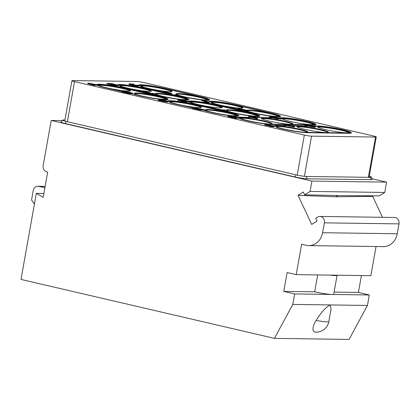 <?xml version="1.0" encoding="UTF-8"?>
<svg xmlns="http://www.w3.org/2000/svg" width="420" height="420" viewBox="0 0 420 420"><rect width="100%" height="100%" fill="white"/><g stroke="black" fill="none" stroke-linecap="round" stroke-linejoin="round"><path stroke-width="0.63" d="M373.558 195.82L372.682 196.371L382.51 217.308M384.731 192.454L379.307 195.862L341.576 195.599L304.657 194.822L310.081 191.415L384.731 192.454L386.568 182.128L372.015 178.742M367.442 305.456L349.094 339.413L274.444 338.373L292.793 304.416L367.442 305.456L369.306 294.971L358.407 292.435L361.415 275.541M376.047 246.53L370.855 275.672L296.205 274.633L287.123 272.522L283.757 291.396L294.656 293.932L292.793 304.416M397.241 233.756L322.592 232.717L324.35 222.841A5.35 4.636 -89.2 0 0 319.882 216.436L394.532 217.476A5.35 4.636 -89.2 0 1 399 223.881L397.241 233.756A16.044 13.913 90.8 0 1 383.392 246.629L308.742 245.595A16.044 13.913 90.8 0 1 306.164 245.28L301.623 244.22L296.205 274.633M319.882 216.436A5.35 4.636 -89.2 0 0 317.604 217.093L315.677 218.3L317 221.12L311.698 224.448L298.032 195.332L303.334 192.003L304.657 194.822M322.592 232.717A16.044 13.913 90.8 0 1 308.742 245.595M386.568 182.128L311.918 181.088L51.209 120.451L43.176 165.543A5.35 4.636 -89.2 0 0 46.788 171.843L47.696 172.053L43.192 197.321L36.325 193.379L21 279.426L274.444 338.373M311.918 181.088L310.081 191.415M334.089 292.094L358.407 292.435M329.994 275.105A12.836 1.186 10.1 0 0 337.082 275.289L333.721 294.168A12.836 1.186 -169.9 0 1 331.984 294.452L369.306 294.971M294.656 293.932L331.984 294.452A12.836 1.186 -169.9 0 1 314.685 291.827L283.757 291.396M317.693 274.932L314.685 291.827M315.262 332.094A12.836 12.836 0 0 0 328.844 321.547L331.07 309.036L330.115 304.936C325.621 307.372 320.959 312.554 316.134 320.486A11.329 4.835 -54.4 0 0 315.226 332.094M36.325 193.379L43.874 193.484M45.134 186.433L38.703 186.344A5.35 4.636 90.8 0 0 37.847 186.239A5.35 4.636 90.8 0 0 33.227 190.528L31.547 199.967L34.414 204.125M38.703 186.344L44.893 187.782M62.155 120.603L51.209 120.451M369.254 176.274A7.655 0.709 -169.9 0 1 371.427 177.14L372.272 179.45A8.888 0.824 -169.9 0 1 371.075 179.692L307.088 178.799A8.888 0.824 -169.9 0 1 295.108 176.983L65.284 123.527A8.888 0.824 -169.9 0 1 60.984 121.989L62.57 120.115A7.655 0.709 -169.9 0 1 63.588 119.978L64.921 119.999M337.827 195.521L335.795 196.791L298.032 195.332M372.682 196.371L335.795 196.791M371.427 177.14A7.655 0.709 -169.9 0 1 371.417 177.214A7.655 0.709 -169.9 0 1 370.398 177.35L306.411 176.458A7.655 0.709 -169.9 0 1 296.1 174.893L66.271 121.438A7.655 0.709 -169.9 0 1 62.554 120.188A7.655 0.709 -169.9 0 1 62.57 120.115M297.208 175.14L304.343 135.061L74.519 81.606L67.379 121.695M304.343 135.061A5.35 0.493 10.1 0 0 311.551 136.153L375.538 137.046A5.35 0.493 10.1 0 0 376.262 136.925A5.35 0.493 10.1 0 0 373.663 136.028L143.84 82.572A5.35 0.493 10.1 0 0 136.631 81.475L72.644 80.588A5.35 0.493 10.1 0 0 71.92 80.703A5.35 0.493 10.1 0 0 74.519 81.606M146.113 87.854A16.044 1.486 -169.9 0 1 140.522 85.691A16.044 1.486 -169.9 0 1 142.69 85.334A16.044 1.486 -169.9 0 1 160.587 87.806A16.044 1.486 -169.9 0 1 172.116 91.319A16.044 1.486 -169.9 0 1 169.942 91.675A16.044 1.486 -169.9 0 1 149.977 88.767M125.317 87.565A16.044 1.486 -169.9 0 1 119.726 85.402A16.044 1.486 -169.9 0 1 121.895 85.045A16.044 1.486 -169.9 0 1 139.792 87.517A16.044 1.486 -169.9 0 1 151.321 91.03A16.044 1.486 -169.9 0 1 149.147 91.387A16.044 1.486 -169.9 0 1 129.181 88.478M104.522 87.276A16.044 1.486 -169.9 0 1 98.931 85.113A16.044 1.486 -169.9 0 1 101.099 84.756A16.044 1.486 -169.9 0 1 118.996 87.229A16.044 1.486 -169.9 0 1 130.525 90.741A16.044 1.486 -169.9 0 1 128.352 91.093A16.044 1.486 -169.9 0 1 108.386 88.189M182.201 96.264A16.044 1.486 -169.9 0 1 175.948 93.933A16.044 1.486 -169.9 0 1 178.117 93.576A16.044 1.486 -169.9 0 1 196.014 96.049A16.044 1.486 -169.9 0 1 207.543 99.561A16.044 1.486 -169.9 0 1 205.37 99.913A16.044 1.486 -169.9 0 1 201.547 99.661M161.406 95.97A16.044 1.486 -169.9 0 1 155.153 93.639A16.044 1.486 -169.9 0 1 157.322 93.287A16.044 1.486 -169.9 0 1 175.219 95.755A16.044 1.486 -169.9 0 1 186.748 99.267A16.044 1.486 -169.9 0 1 184.574 99.624A16.044 1.486 -169.9 0 1 180.752 99.367M140.611 95.681A16.044 1.486 -169.9 0 1 134.358 93.35A16.044 1.486 -169.9 0 1 136.526 92.998A16.044 1.486 -169.9 0 1 154.423 95.466A16.044 1.486 -169.9 0 1 165.953 98.978A16.044 1.486 -169.9 0 1 163.779 99.335A16.044 1.486 -169.9 0 1 159.957 99.078M216.967 104.333A16.044 1.486 -169.9 0 1 211.376 102.17A16.044 1.486 -169.9 0 1 213.549 101.813A16.044 1.486 -169.9 0 1 231.441 104.286A16.044 1.486 -169.9 0 1 242.97 107.798A16.044 1.486 -169.9 0 1 240.797 108.155A16.044 1.486 -169.9 0 1 220.831 105.247M196.172 104.045A16.044 1.486 -169.9 0 1 190.58 101.882A16.044 1.486 -169.9 0 1 192.754 101.525A16.044 1.486 -169.9 0 1 210.646 103.997A16.044 1.486 -169.9 0 1 222.175 107.51A16.044 1.486 -169.9 0 1 220.001 107.867A16.044 1.486 -169.9 0 1 200.035 104.958M175.376 103.756A16.044 1.486 -169.9 0 1 169.785 101.593A16.044 1.486 -169.9 0 1 171.959 101.236A16.044 1.486 -169.9 0 1 189.851 103.709A16.044 1.486 -169.9 0 1 201.38 107.221A16.044 1.486 -169.9 0 1 199.206 107.578A16.044 1.486 -169.9 0 1 179.24 104.669M246.939 110.261A16.044 1.486 -169.9 0 1 248.976 110.056A16.044 1.486 -169.9 0 1 266.868 112.529A16.044 1.486 -169.9 0 1 278.397 116.041A16.044 1.486 -169.9 0 1 276.229 116.392A16.044 1.486 -169.9 0 1 272.401 116.141M253.055 112.744A16.044 1.486 -169.9 0 1 247.028 110.728A16.044 1.486 -169.9 0 1 248.882 110.581A16.044 1.486 10.1 0 1 265.387 112.775A16.044 1.486 10.1 0 1 278.098 116.256M232.26 112.45A16.044 1.486 -169.9 0 1 226.007 110.124A16.044 1.486 -169.9 0 1 228.181 109.767A16.044 1.486 -169.9 0 1 246.073 112.235A16.044 1.486 -169.9 0 1 257.602 115.752A16.044 1.486 -169.9 0 1 255.428 116.104A16.044 1.486 -169.9 0 1 251.606 115.847M211.465 112.161A16.044 1.486 -169.9 0 1 205.212 109.83A16.044 1.486 -169.9 0 1 207.386 109.478A16.044 1.486 -169.9 0 1 225.278 111.946A16.044 1.486 -169.9 0 1 236.806 115.458A16.044 1.486 -169.9 0 1 234.633 115.815A16.044 1.486 -169.9 0 1 230.811 115.558M311.656 124.635A16.044 1.486 -169.9 0 1 293.758 122.162A16.044 1.486 -169.9 0 1 282.23 118.65A16.044 1.486 -169.9 0 1 284.403 118.298A16.044 1.486 -169.9 0 1 302.295 120.766A16.044 1.486 -169.9 0 1 313.824 124.278A16.044 1.486 -169.9 0 1 311.656 124.635M290.861 124.346A16.044 1.486 -169.9 0 1 272.963 121.873A16.044 1.486 -169.9 0 1 261.434 118.361A16.044 1.486 -169.9 0 1 263.608 118.004A16.044 1.486 -169.9 0 1 281.5 120.477A16.044 1.486 -169.9 0 1 293.029 123.989A16.044 1.486 -169.9 0 1 290.861 124.346M246.23 120.236A16.044 1.486 -169.9 0 1 240.639 118.073A16.044 1.486 -169.9 0 1 242.812 117.716A16.044 1.486 -169.9 0 1 260.704 120.188A16.044 1.486 -169.9 0 1 272.233 123.701A16.044 1.486 -169.9 0 1 270.065 124.058A16.044 1.486 -169.9 0 1 266.238 123.8M347.083 132.872A16.044 1.486 -169.9 0 1 329.185 130.405A16.044 1.486 -169.9 0 1 317.656 126.892A16.044 1.486 -169.9 0 1 319.83 126.536A16.044 1.486 -169.9 0 1 337.727 129.008A16.044 1.486 -169.9 0 1 349.251 132.52A16.044 1.486 -169.9 0 1 347.083 132.872M326.288 132.584A16.044 1.486 -169.9 0 1 308.39 130.116A16.044 1.486 -169.9 0 1 296.861 126.604A16.044 1.486 -169.9 0 1 299.035 126.247A16.044 1.486 -169.9 0 1 316.932 128.72A16.044 1.486 -169.9 0 1 328.456 132.232A16.044 1.486 -169.9 0 1 326.288 132.584M281.657 128.478A16.044 1.486 -169.9 0 1 276.066 126.31A16.044 1.486 -169.9 0 1 278.24 125.958A16.044 1.486 -169.9 0 1 296.137 128.425A16.044 1.486 -169.9 0 1 307.661 131.938A16.044 1.486 -169.9 0 1 305.492 132.295A16.044 1.486 -169.9 0 1 301.67 132.037M167.024 99.104A17.136 1.586 10.1 0 0 158.697 96.285L123.27 88.043A17.136 1.586 10.1 0 0 97.881 84.861M141.089 96.038L132.935 94.012L141.089 96.038A18.186 1.685 10.1 0 0 168.058 99.356L168.079 99.23A18.186 1.685 10.1 0 0 159.243 96.164L123.816 87.927A18.186 1.685 10.1 0 0 96.847 84.609A18.186 1.685 10.1 0 0 96.847 84.677L96.847 84.609M98.884 85.79L98.863 85.916A18.186 1.685 10.1 0 0 105.662 87.801L121.107 91.392L106.208 87.68A17.136 1.586 -169.9 0 1 99.508 85.801L98.884 85.79A18.186 1.685 10.1 0 0 105.683 87.675L121.128 91.266M121.648 91.271L121.107 91.392M117.868 85.145L118.844 85.37L117.936 85.292M187.819 99.393A17.136 1.586 10.1 0 0 179.492 96.574L144.065 88.337A17.136 1.586 10.1 0 0 118.676 85.15M161.884 96.327L153.731 94.3L161.884 96.327A18.186 1.685 10.1 0 0 188.853 99.645L188.874 99.519A18.186 1.685 10.1 0 0 180.038 96.458L144.611 88.216A18.186 1.685 10.1 0 0 117.642 84.898A18.186 1.685 10.1 0 0 117.674 85.045M119.679 86.079L119.658 86.205A18.186 1.685 10.1 0 0 126.457 88.09L141.902 91.681L127.003 87.969A17.136 1.586 -169.9 0 1 120.304 86.09L119.679 86.079A18.186 1.685 10.1 0 0 126.478 87.964L141.923 91.555M142.443 91.56L141.902 91.681M138.889 85.486L139.619 85.785L138.868 85.612M208.614 99.687A17.136 1.586 10.1 0 0 200.287 96.862L164.861 88.625A17.136 1.586 10.1 0 0 139.472 85.439M182.679 96.621L174.526 94.589L182.679 96.621A18.186 1.685 10.1 0 0 209.648 99.934L209.669 99.808A18.186 1.685 10.1 0 0 200.834 96.747L165.406 88.505A18.186 1.685 10.1 0 0 138.437 85.192A18.186 1.685 10.1 0 0 138.432 85.239M140.474 86.368L140.453 86.494A18.186 1.685 10.1 0 0 147.252 88.379L163.238 91.854L147.798 88.258A17.136 1.586 -169.9 0 1 141.099 86.378L140.474 86.368A18.186 1.685 10.1 0 0 147.273 88.252L162.719 91.844M163.238 91.854L162.697 91.97M169.738 102.27L169.717 102.396A18.186 1.685 10.1 0 0 176.516 104.281L192.507 107.751L177.061 104.16A17.136 1.586 -169.9 0 1 170.363 102.281L169.738 102.27A18.186 1.685 10.1 0 0 176.542 104.155L191.982 107.746M192.507 107.751L191.961 107.872M168.152 101.388L168.903 101.561L168.131 101.514M237.878 115.584A17.136 1.586 10.1 0 0 229.551 112.765L194.124 104.522A17.136 1.586 10.1 0 0 168.735 101.341M211.942 112.518L203.789 110.492L211.942 112.518A18.186 1.685 10.1 0 0 238.912 115.836L238.938 115.71A18.186 1.685 10.1 0 0 230.097 112.644L194.67 104.407A18.186 1.685 10.1 0 0 167.701 101.089A18.186 1.685 10.1 0 0 167.701 101.136M190.533 102.559L190.512 102.685A18.186 1.685 10.1 0 0 197.311 104.57L213.302 108.045L197.857 104.449A17.136 1.586 -169.9 0 1 191.158 102.569L190.533 102.559A18.186 1.685 10.1 0 0 197.337 104.444L212.777 108.035M213.302 108.045L212.756 108.161M258.673 115.878A17.136 1.586 10.1 0 0 250.346 113.053L214.919 104.816A17.136 1.586 10.1 0 0 189.53 101.63A17.136 1.586 -169.9 0 1 189.525 101.567A17.136 1.586 -169.9 0 1 214.94 104.69L250.367 112.927A17.136 1.586 -169.9 0 1 258.699 115.815A17.136 1.586 -169.9 0 1 233.284 112.691L224.584 110.78L232.764 112.686A18.186 1.685 10.1 0 0 259.733 115.999A18.186 1.685 10.1 0 0 250.892 112.938L215.465 104.695A18.186 1.685 10.1 0 0 188.496 101.383A18.186 1.685 10.1 0 0 188.496 101.388L188.496 101.383M224.584 110.78L232.738 112.807A18.186 1.685 10.1 0 0 259.707 116.125L259.733 115.999M211.328 102.853L211.307 102.979A18.186 1.685 10.1 0 0 218.106 104.858L234.097 108.334L218.652 104.738A17.136 1.586 -169.9 0 1 211.953 102.858L211.328 102.853A18.186 1.685 10.1 0 0 218.132 104.732L233.572 108.323M234.097 108.334L233.552 108.449M210.494 102.139L209.375 101.882L210.494 102.139A17.136 1.586 -169.9 0 1 210.326 101.855A17.136 1.586 -169.9 0 1 235.736 104.979L271.163 113.216A17.136 1.586 -169.9 0 1 279.494 116.104A17.136 1.586 -169.9 0 1 254.079 112.98L245.38 111.069L253.559 112.975A18.186 1.685 10.1 0 0 280.529 116.288A18.186 1.685 10.1 0 0 271.688 113.227L236.261 104.984A18.186 1.685 10.1 0 0 209.291 101.672A18.186 1.685 10.1 0 0 209.375 101.882M279.468 116.167A17.136 1.586 10.1 0 0 271.142 113.342L235.715 105.105A17.136 1.586 10.1 0 0 210.326 101.918M245.38 111.069L253.533 113.101A18.186 1.685 10.1 0 0 280.502 116.414L280.529 116.288M209.291 101.672L209.27 101.798A18.186 1.685 10.1 0 0 209.354 102.008M278.182 117.878L283.5 117.952A17.136 1.586 -169.9 0 1 302.61 120.593A17.136 1.586 -169.9 0 1 314.921 124.346A17.136 1.586 -169.9 0 1 312.601 124.724L271.01 124.147A17.136 1.586 -169.9 0 1 255.722 122.241A17.136 1.586 -169.9 0 1 241.216 118.76L240.571 118.876A18.186 1.685 10.1 0 0 256 122.519A18.186 1.685 10.1 0 0 271.882 124.478L284.167 124.651M288.572 124.709L304.962 124.939M306.169 124.955L307.96 124.982M309.167 124.997L313.472 125.055A18.186 1.685 10.1 0 0 315.935 124.656L315.956 124.53A18.186 1.685 10.1 0 0 302.888 120.545A18.186 1.685 10.1 0 0 282.608 117.747L278.093 117.863M278.891 118.015L283.5 117.952M314.895 124.404A17.136 1.586 10.1 0 0 302.258 120.65A17.136 1.586 10.1 0 0 283.474 118.078M241.883 117.5A17.136 1.586 10.1 0 0 239.589 117.82A17.136 1.586 -169.9 0 1 239.589 117.752A17.136 1.586 -169.9 0 1 241.91 117.374L251.239 117.505L241.91 117.374M257.35 117.716L256.478 117.385L272.013 117.92L257.371 117.59M314.018 126.126L318.927 126.194A17.136 1.586 -169.9 0 1 338.037 128.835A17.136 1.586 -169.9 0 1 350.348 132.584A17.136 1.586 -169.9 0 1 348.028 132.962L306.437 132.384A17.136 1.586 -169.9 0 1 291.149 130.478A17.136 1.586 -169.9 0 1 276.644 127.003L275.998 127.118A18.186 1.685 10.1 0 0 291.428 130.757A18.186 1.685 10.1 0 0 307.309 132.72L348.899 133.298A18.186 1.685 10.1 0 0 351.362 132.893L351.382 132.767A18.186 1.685 10.1 0 0 338.315 128.788A18.186 1.685 10.1 0 0 318.034 125.99L313.136 125.921M314.528 126.257L318.927 126.194M350.327 132.647A17.136 1.586 10.1 0 0 337.685 128.893A17.136 1.586 10.1 0 0 318.901 126.32M274.097 126.026L275.184 126.284L274.123 126.168M273.961 125.937A18.186 1.685 10.1 0 0 273.961 125.958L273.982 125.811A18.186 1.685 10.1 0 1 276.444 125.407L286.666 125.743L277.31 125.743A17.136 1.586 10.1 0 0 275.016 126.058M292.777 125.958L291.905 125.622L307.44 126.163L292.798 125.832M117.626 85.255L115.227 85.223L107.048 83.323L106.958 83.843L115.133 85.748L117.857 85.748L117.952 85.223L117.532 85.78M94.432 84.934L87.854 83.055L87.759 83.58L94.337 85.46L94.936 85.465L95.03 84.94L94.432 84.934L94.337 85.46M95.02 85.008L98.338 85.512L98.427 84.987L97.829 84.982L97.734 85.507M132.295 84.514L133.739 84.672L133.833 84.152L133.229 84.142L133.14 84.667M138.847 85.512L135.103 85.234L129.066 83.743L128.971 84.268L130.536 84.782L136.852 86.011L138.752 86.037L138.899 85.439L138.752 86.037M170.625 93.429L170.819 92.904L168.221 92.867L172.048 93.76L171.953 94.285L171.355 94.274L163.18 92.374L163.275 91.849L166.871 91.901L167.916 92.143L167.827 92.636M209.202 101.987L204.094 101.346L203.999 101.871L207.706 102.49L209.108 102.511L209.255 101.913L209.108 102.511M204.094 101.346L208.01 101.666L201.7 100.133L201.605 100.658L204.593 101.351M245.059 110.502L247.007 110.822L247.102 110.297L240.067 108.796L245.102 110.271L245.007 110.796L242.855 110.523M245.102 110.271L236.465 108.743L242.303 110.234L234.129 108.329L243.831 110.061L238.025 108.386L237.951 108.911M234.129 108.329L234.035 108.854L242.209 110.754L242.812 110.764L242.902 110.239M132.584 93.172L129.859 93.172L121.684 91.271L121.59 91.796L129.764 93.697L132.489 93.697L132.636 93.098L132.489 93.697M149.83 93.14L150.024 92.615L147.425 92.579L150.208 93.23L154.25 93.513L154.161 94.038L150.559 93.986L142.385 92.085L142.48 91.56L146.076 91.612L147.121 91.854L147.031 92.348M185.257 101.377L189.389 102.275L189.987 102.281L190.082 101.755L189.478 101.75L189.389 102.275M189.478 101.75L185.651 100.858L182.852 100.821L186.081 101.703L177.907 99.802L181.808 100.58L184.611 100.616L181.303 99.85L181.209 100.375L182.112 100.58M177.907 99.802L177.812 100.328L185.987 102.228L186.585 102.233L186.679 101.708M213.239 108.565L221.414 110.465L225.015 110.518L225.109 109.993L221.508 109.94L213.334 108.04L213.239 108.565M161.558 100.417L163.002 100.574L163.097 100.049L162.498 100.044L162.403 100.569M168.11 101.414L164.367 101.136L158.329 99.64L158.24 100.165L159.799 100.684L166.115 101.913L168.016 101.939L168.163 101.341L168.016 101.939M201.28 109.846L204.22 110.229L204.314 109.704L203.511 109.694L203.416 110.219M200.713 109.652L192.538 107.751L192.444 108.276L200.618 110.177L201.217 110.187L201.311 109.662L200.713 109.652L200.618 110.177M236.717 118.031L240.046 118.472L240.14 117.947L239.237 117.936L239.148 118.461M236.14 117.894L227.966 115.993L227.871 116.513L236.045 118.419L236.649 118.424L236.738 117.899L236.14 117.894L236.045 118.419M256.935 118.183L248.761 116.282L248.666 116.807L256.841 118.708L257.444 118.713L257.534 118.193L256.935 118.183L256.841 118.708M278.313 118.571L281.437 119.049L281.531 118.524L280.828 118.514L280.739 119.039M277.73 118.472L269.556 116.571L269.462 117.096L277.636 118.996L278.24 119.007L278.329 118.482L277.73 118.472L277.636 118.996M264.716 124.362L267.089 124.436L268.706 124.724L266.033 124.498L266.726 124.808L273.352 125.738L274.092 126.131L271.273 125.979L269.309 125.606L272.58 125.69L264.716 124.362L264.915 125.045L269.267 125.816M269.309 125.606L269.215 126.131L272.202 126.63L273.998 126.656L274.144 126.053M240.592 118.75A18.186 1.685 10.1 0 0 256.022 122.393A18.186 1.685 10.1 0 0 271.903 124.352L284.188 124.525L284.093 125.045L293.869 126.971L294.467 126.977L294.562 126.452L293.963 126.446L293.869 126.971M293.963 126.446L284.188 124.52L304.983 124.814L304.889 125.333L312.149 126.956L315.063 127.265L315.536 126.63L315.389 127.229M140.726 86A16.044 1.486 -169.9 0 1 142.601 85.859A16.044 1.486 10.1 0 1 159.107 88.053A16.044 1.486 10.1 0 1 171.811 91.534M119.931 85.712A16.044 1.486 -169.9 0 1 121.805 85.57A16.044 1.486 10.1 0 1 138.311 87.764A16.044 1.486 10.1 0 1 151.016 91.245M99.136 85.418A16.044 1.486 -169.9 0 1 101.005 85.281A16.044 1.486 10.1 0 1 117.516 87.476A16.044 1.486 10.1 0 1 130.221 90.956M176.159 94.237A16.044 1.486 -169.9 0 1 178.028 94.101A16.044 1.486 10.1 0 1 194.534 96.296A16.044 1.486 10.1 0 1 207.239 99.776M155.363 93.949A16.044 1.486 -169.9 0 1 157.232 93.812A16.044 1.486 10.1 0 1 173.738 96.007A16.044 1.486 10.1 0 1 186.443 99.487M134.568 93.66A16.044 1.486 -169.9 0 1 136.437 93.523A16.044 1.486 10.1 0 1 152.943 95.718A16.044 1.486 10.1 0 1 165.648 99.199M211.585 102.48A16.044 1.486 -169.9 0 1 213.454 102.338A16.044 1.486 10.1 0 1 229.96 104.533A16.044 1.486 10.1 0 1 242.666 108.014M190.79 102.191A16.044 1.486 -169.9 0 1 192.659 102.05A16.044 1.486 10.1 0 1 209.165 104.244A16.044 1.486 10.1 0 1 221.87 107.725M169.995 101.897A16.044 1.486 -169.9 0 1 171.864 101.761A16.044 1.486 10.1 0 1 188.37 103.955A16.044 1.486 10.1 0 1 201.075 107.436M226.217 110.428A16.044 1.486 -169.9 0 1 228.086 110.292A16.044 1.486 10.1 0 1 244.592 112.487A16.044 1.486 10.1 0 1 257.303 115.967M205.422 110.14A16.044 1.486 -169.9 0 1 207.291 110.003A16.044 1.486 10.1 0 1 223.797 112.198A16.044 1.486 10.1 0 1 236.502 115.678M282.44 118.96A16.044 1.486 -169.9 0 1 284.308 118.818A16.044 1.486 10.1 0 1 300.82 121.018A16.044 1.486 10.1 0 1 313.525 124.493M261.644 118.671A16.044 1.486 -169.9 0 1 263.513 118.529A16.044 1.486 10.1 0 1 280.024 120.724A16.044 1.486 10.1 0 1 292.73 124.205M240.849 118.382A16.044 1.486 -169.9 0 1 242.718 118.241A16.044 1.486 10.1 0 1 259.229 120.435A16.044 1.486 10.1 0 1 271.934 123.916M317.867 127.197A16.044 1.486 -169.9 0 1 319.736 127.061A16.044 1.486 10.1 0 1 336.247 129.255A16.044 1.486 10.1 0 1 348.952 132.736M297.071 126.908A16.044 1.486 -169.9 0 1 298.94 126.772A16.044 1.486 10.1 0 1 315.452 128.966A16.044 1.486 10.1 0 1 328.156 132.447M276.276 126.62A16.044 1.486 -169.9 0 1 278.145 126.483A16.044 1.486 10.1 0 1 294.656 128.678A16.044 1.486 10.1 0 1 307.361 132.158M141.109 95.912A18.186 1.685 10.1 0 0 168.079 99.23M132.935 94.012L141.635 95.923A17.136 1.586 -169.9 0 0 167.05 99.047A17.136 1.586 -169.9 0 0 158.718 96.159L123.291 87.917A17.136 1.586 -169.9 0 0 97.876 84.793A17.136 1.586 -169.9 0 0 97.886 84.882M161.91 96.201A18.186 1.685 10.1 0 0 188.874 99.519M153.731 94.3L162.43 96.212A17.136 1.586 -169.9 0 0 187.845 99.335A17.136 1.586 -169.9 0 0 179.513 96.448L144.086 88.211A17.136 1.586 -169.9 0 0 118.671 85.082A17.136 1.586 -169.9 0 0 118.844 85.37M182.705 96.495A18.186 1.685 10.1 0 0 209.669 99.808M174.526 94.589L183.225 96.5A17.136 1.586 -169.9 0 0 208.64 99.624A17.136 1.586 -169.9 0 0 200.309 96.736L164.882 88.499A17.136 1.586 -169.9 0 0 139.466 85.376A17.136 1.586 -169.9 0 0 139.64 85.659M211.969 112.392A18.186 1.685 10.1 0 0 238.938 115.71M203.789 110.492L212.489 112.403A17.136 1.586 -169.9 0 0 237.904 115.526A17.136 1.586 -169.9 0 0 229.572 112.639L194.145 104.402A17.136 1.586 -169.9 0 0 168.73 101.273A17.136 1.586 -169.9 0 0 168.903 101.561M305.592 124.819L313.493 124.929A18.186 1.685 10.1 0 0 315.956 124.53M251.239 117.505L241.017 117.17A18.186 1.685 10.1 0 0 238.555 117.569A18.186 1.685 10.1 0 0 238.555 117.579L238.555 117.569M272.034 117.794L256.478 117.385M276.019 126.992A18.186 1.685 10.1 0 0 291.454 130.631A18.186 1.685 10.1 0 0 307.33 132.594L348.92 133.172A18.186 1.685 10.1 0 0 351.382 132.767M275.184 126.284A17.136 1.586 -169.9 0 1 275.016 125.995A17.136 1.586 -169.9 0 1 277.337 125.617L286.666 125.743M307.461 126.037L291.905 125.622M107.048 83.323L112.04 83.695L117.952 85.223M115.227 85.223L115.133 85.748M110.591 83.596L108.691 83.57L111.127 84.136L113.153 84.126L110.591 83.596L110.523 83.995M116.235 84.782L112.172 84.383L116.198 85.008M111.069 83.643L110.985 84.105M111.615 83.727L111.542 84.142M112.235 83.848L112.182 84.152M115.715 84.656L115.652 84.998M114.072 84.41L113.998 84.808M114.545 84.452L114.466 84.914M115.096 84.536L115.012 84.992M87.854 83.055L98.427 84.987M97.829 84.982L95.34 84.488L95.251 85.013M95.34 84.488L93.345 84.462L95.03 84.94M94.547 84.326L88.951 83.223L92.746 84.299L94.547 84.326M133.229 84.142L130.31 83.984L133.838 84.871L138.899 85.439M138.521 85.549L138.427 86.069M137.618 85.533L137.529 86.058M136.946 85.486L136.852 86.011M136.201 85.402L136.106 85.927M135.103 85.234L135.009 85.759M134.206 85.066L134.111 85.591M133.24 84.866L133.145 85.386M130.631 84.257L130.536 84.782M129.859 84.058L129.764 84.583M129.365 83.895L129.271 84.42M129.066 83.743L133.833 84.152M132.61 84.021L132.515 84.541M131.964 83.932L131.875 84.415M131.387 83.89L131.318 84.289M172.048 93.76L171.449 93.749L171.355 94.274M171.449 93.749L163.275 91.849M167.916 92.143L164.918 92.101L170.819 92.904M207.091 101.388L207.029 101.74M201.7 100.133L209.255 101.913M208.877 102.018L208.782 102.543M208.478 102.013L208.383 102.538M207.8 101.966L207.706 102.49M207.055 101.882L206.96 102.407M205.958 101.714L205.863 102.239M205.065 101.546L204.971 102.07M246.503 110.292L246.409 110.817M244.303 110.261L244.209 110.786M242.303 110.234L242.209 110.754M238.025 108.386L247.102 110.297M121.684 91.271L126.599 91.607L132.636 93.098M132.258 93.209L132.163 93.728M129.859 93.172L129.764 93.697M125.123 91.549L123.328 91.523L129.412 92.941L131.439 92.93L126.347 91.681L125.123 91.549L125.06 91.927M126.247 92.201L129.717 92.941M125.701 91.592L125.617 92.053M126.347 91.681L126.252 92.201M127.071 91.802L126.977 92.327M127.864 91.964L127.769 92.489M130.473 92.573L130.405 92.951M154.25 93.513L150.654 93.461L150.559 93.986M150.654 93.461L142.48 91.56M147.121 91.854L144.123 91.812L150.024 92.615M186.081 101.703L185.987 102.228M181.303 99.85L190.082 101.755M185.651 100.858L185.561 101.383M221.508 109.94L221.414 110.465M213.334 108.04L221.062 109.709L225.109 109.993M162.498 100.044L159.574 99.886L163.102 100.774L166.966 101.168L163.159 100.396L164.661 100.417L168.163 101.341M167.785 101.446L167.69 101.971M166.887 101.435L166.792 101.96M166.21 101.388L166.115 101.913M165.464 101.299L165.37 101.824M164.367 101.136L164.273 101.656M163.469 100.968L163.38 101.493M162.503 100.763L162.409 101.288M159.894 100.16L159.799 100.684M159.122 99.96L159.028 100.48M158.629 99.797L158.534 100.322M158.329 99.64L163.097 100.049M161.873 99.918L161.779 100.443M161.228 99.834L161.138 100.317M160.655 99.787L160.582 100.186M165.107 100.648L165.023 101.115M164.204 100.637L164.147 100.979M163.159 100.396L163.097 100.774M203.511 109.694L198.014 108.738L201.311 109.662M192.538 107.751L197.138 108.691L195.337 107.788L195.253 108.25M195.337 107.788L204.314 109.704M239.237 117.936L229.609 116.24L236.738 117.899M227.966 115.993L238.324 117.658L231.362 116.041L231.294 116.429M231.362 116.041L240.14 117.947M248.761 116.282L254.373 116.776L255.885 117.217L255.922 117.815M256.006 117.332L255.617 117.742M255.68 117.364L253.885 117.343L257.534 118.193M252.84 117.096L254.867 117.091L253.775 116.77L250.231 116.492L252.84 117.096M252.131 116.519L252.058 116.918M252.604 116.561L252.52 117.023M253.15 116.645L253.071 117.101M253.775 116.77L253.712 117.112M280.828 118.514L276.376 117.653L274.68 117.632L278.329 118.482M276.376 117.653L276.313 118.01M269.556 116.571L273.551 116.776L276.665 117.59M276.68 117.505L281.531 118.524M273.635 117.39L275.536 117.416L275.09 117.18L271.026 116.781L273.635 117.39M272.927 116.807L272.853 117.206M273.399 116.855L273.315 117.311M273.945 116.933L273.866 117.39M274.57 117.059L274.507 117.401M268.107 124.714L268.049 125.023M268.706 124.724L268.642 125.066M267.656 124.635L267.598 124.966M267.109 124.551L267.052 124.877M266.637 124.504L266.584 124.777M274.092 126.131L273.998 126.656M273.767 126.163L273.672 126.688M272.969 126.152L272.874 126.677M272.291 126.105L272.202 126.63M271.273 125.979L271.178 126.499M270.102 125.769L270.007 126.294M272.06 125.57L271.997 125.911M271.336 125.444L271.262 125.853M270.69 125.36L270.617 125.753M270.113 125.312L270.055 125.643M269.514 125.307L269.462 125.612M268.942 125.26L268.847 125.785M268.191 125.171L268.102 125.695M267.099 125.008L267.005 125.528M266.301 124.845L266.207 125.365M265.608 124.682L265.514 125.207M265.01 124.52L264.915 125.045M287.989 124.572L288.855 124.777L288.797 125.113M288.855 124.777L287.259 124.756L294.562 126.452M286.655 124.745L286.566 125.27M285.059 124.724L284.965 125.249M308.584 124.861L315.536 126.63M315.483 126.704L315.063 127.265M315.157 126.74L314.758 126.735L314.664 127.26M314.758 126.735L314.087 126.688L313.992 127.213M314.087 126.688L313.336 126.599L313.241 127.123M313.336 126.599L312.239 126.43L312.149 126.956M312.239 126.43L311.346 126.268L311.252 126.793M311.346 126.268L310.375 126.063L310.28 126.588M310.375 126.063L305.582 124.819L314.276 126.473M314.291 126.383L313.929 126.493M313.971 126.268L313.373 126.105L313.31 126.457M313.373 126.105L307.981 124.85L307.892 125.354M399 223.881L324.35 222.841M328.844 321.547A12.836 1.186 -169.9 0 1 316.134 320.486M65.284 123.527L66.271 121.438M295.108 176.983L296.1 174.893M371.075 179.692L370.398 177.35M307.088 178.799L306.411 176.458M63.588 119.978L63.819 120.787M375.538 137.046L368.366 177.319M311.551 136.153L304.4 176.316M37.847 186.239L45.15 186.338M64.733 121.055L71.92 80.703M369.065 177.329L376.262 136.925"/></g></svg>

